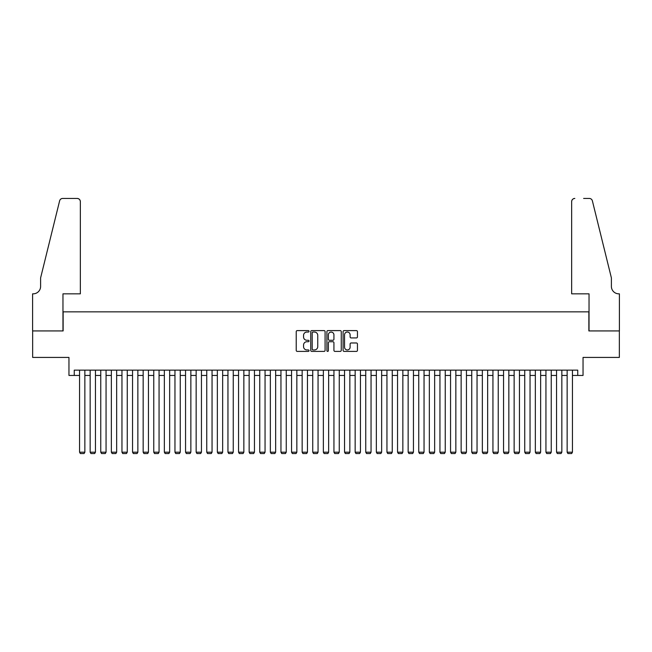 <?xml version="1.0" encoding="UTF-8"?>
<svg xmlns="http://www.w3.org/2000/svg" width="652" height="652" viewBox="0 0 652 652"><rect width="100%" height="100%" fill="white"/><g stroke="black" fill="none" stroke-linecap="round" stroke-linejoin="round"><path stroke-width="0.98" d="M309.04 331.322A0.725 0.725 0 0 0 308.315 330.597L297.255 330.597A1.043 1.043 0 0 0 296.22 331.632L296.22 350.36A1.043 1.043 0 0 0 297.255 351.404L308.315 351.404A0.725 0.725 0 0 0 309.04 350.678A0.725 0.725 0 0 0 308.315 349.945L306.88 349.945A3.333 3.333 0 0 1 303.555 346.619L303.555 345.055A3.333 3.333 0 0 1 306.88 341.729L308.315 341.729A0.725 0.725 0 0 0 309.04 340.996A0.725 0.725 0 0 0 308.315 340.271L306.88 340.271A3.333 3.333 0 0 1 303.555 336.937L303.555 335.381A3.333 3.333 0 0 1 306.88 332.047L308.315 332.047A0.725 0.725 0 0 0 309.04 331.322M356.408 337.932A1.043 1.043 0 0 0 357.451 336.888L357.451 331.632A1.043 1.043 0 0 0 356.408 330.597L344.126 330.597A1.043 1.043 0 0 0 343.091 331.632L343.091 350.36A1.043 1.043 0 0 0 344.126 351.404L356.408 351.404A1.043 1.043 0 0 0 357.451 350.36L357.451 344.02A1.043 1.043 0 0 0 356.408 342.976L351.151 342.976A1.043 1.043 0 0 0 350.116 344.02L350.116 347.166A2.779 2.779 0 0 1 347.329 349.945A2.779 2.779 0 0 1 344.549 347.166L344.549 334.835A2.779 2.779 0 0 1 347.329 332.047A2.779 2.779 0 0 1 350.116 334.835L350.116 336.888A1.043 1.043 0 0 0 351.151 337.932L356.408 337.932M74.255 375.446L74.255 370.149L577.745 370.149L577.745 375.446L583.043 375.446L583.043 357.426L619.343 357.426L619.343 330.931L588.87 330.931L588.87 311.852L63.13 311.852L63.13 330.931L32.657 330.931L32.657 357.426L68.957 357.426L68.957 375.446L79.56 375.446M325.087 331.632A1.043 1.043 0 0 0 324.052 330.597L311.77 330.597A1.043 1.043 0 0 0 310.735 331.632L310.735 350.36A1.043 1.043 0 0 0 311.77 351.404L324.052 351.404A1.043 1.043 0 0 0 325.087 350.36L325.087 331.632M327.948 330.597L340.23 330.597A1.043 1.043 0 0 1 341.265 331.632L341.265 350.36A1.043 1.043 0 0 1 340.23 351.404L334.973 351.404A1.043 1.043 0 0 1 333.93 350.36L333.93 342.765A1.043 1.043 0 0 0 332.895 341.729L329.407 341.729A1.043 1.043 0 0 0 328.363 342.765L328.363 350.678A0.725 0.725 0 0 1 327.638 351.404A0.725 0.725 0 0 1 326.913 350.678L326.913 331.632A1.043 1.043 0 0 1 327.948 330.597M84.858 375.446L90.155 375.446M95.453 375.446L100.758 375.446M106.056 375.446L111.353 375.446M116.659 375.446L121.957 375.446M127.254 375.446L132.552 375.446M137.857 375.446L143.155 375.446M148.452 375.446L153.758 375.446M159.055 375.446L164.353 375.446M169.65 375.446L174.956 375.446M180.254 375.446L185.551 375.446M190.857 375.446L196.154 375.446M201.452 375.446L206.749 375.446M212.055 375.446L217.352 375.446M222.65 375.446L227.955 375.446M233.253 375.446L238.55 375.446M243.856 375.446L249.154 375.446M254.451 375.446L259.749 375.446M265.054 375.446L270.352 375.446M275.649 375.446L280.955 375.446M286.252 375.446L291.55 375.446M296.847 375.446L302.153 375.446M307.451 375.446L312.748 375.446M318.054 375.446L323.351 375.446M328.649 375.446L333.946 375.446M339.252 375.446L344.549 375.446M349.847 375.446L355.153 375.446M360.45 375.446L365.748 375.446M371.045 375.446L376.351 375.446M381.648 375.446L386.946 375.446M392.251 375.446L397.549 375.446M402.846 375.446L408.144 375.446M413.45 375.446L418.747 375.446M424.044 375.446L429.35 375.446M434.648 375.446L439.945 375.446M445.251 375.446L450.548 375.446M455.846 375.446L461.143 375.446M466.449 375.446L471.746 375.446M477.044 375.446L482.35 375.446M487.647 375.446L492.945 375.446M498.242 375.446L503.548 375.446M508.845 375.446L514.143 375.446M519.448 375.446L524.746 375.446M530.043 375.446L535.341 375.446M540.647 375.446L545.944 375.446M551.242 375.446L556.547 375.446M561.845 375.446L567.142 375.446M572.44 375.446L577.745 375.446M312.919 332.047A0.725 0.725 0 0 0 312.186 332.781L312.186 349.219A0.725 0.725 0 0 0 312.919 349.945L314.427 349.945A3.333 3.333 0 0 0 317.752 346.619L317.752 335.381A3.333 3.333 0 0 0 314.427 332.047L312.919 332.047M333.93 334.883A2.779 2.779 0 0 0 331.151 332.104A2.779 2.779 0 0 0 328.363 334.883L328.363 339.227A1.043 1.043 0 0 0 329.407 340.271L332.895 340.271A1.043 1.043 0 0 0 333.93 339.227L333.93 334.883M84.858 370.149L84.858 452.186L79.56 452.186L79.56 370.149M84.858 452.186L84.059 453.564L80.351 453.564L79.56 452.186M80.351 293.832L80.351 201.615A3.178 3.178 0 0 0 77.172 198.436L62.706 198.436A3.178 3.178 0 0 0 59.617 200.849L40.603 277.931L40.603 286.407A7.416 7.416 0 0 1 33.187 293.832L32.6 293.832L32.6 330.931L62.967 330.931L62.967 293.832L80.351 293.832L80.351 201.615C80.147 199.691 79.088 198.632 77.172 198.436L68.37 198.436M59.617 200.849C60.424 199.105 60.424 199.105 59.617 200.849C60.424 199.105 60.424 199.105 59.617 200.849M40.603 286.407A7.416 7.416 0 0 1 33.187 293.832M571.649 293.832L571.649 201.615L571.649 293.832L589.033 293.832L589.033 330.931L619.4 330.931L619.4 293.832L618.813 293.832A7.416 7.416 0 0 1 611.397 286.407A7.416 7.416 0 0 0 618.813 293.832M605.569 254.296L592.383 200.849L611.397 277.931L611.397 286.407M583.63 198.436L589.294 198.436A3.178 3.178 0 0 1 592.383 200.849C591.576 199.105 591.576 199.105 592.383 200.849C591.576 199.105 591.576 199.105 592.383 200.849M574.828 198.436A3.178 3.178 0 0 0 571.649 201.615C571.853 199.691 572.912 198.632 574.828 198.436M95.453 370.149L95.453 452.186L90.155 452.186L90.155 370.149M95.453 452.186L94.662 453.564L90.954 453.564L90.155 452.186M106.056 370.149L106.056 452.186L100.758 452.186L100.758 370.149M106.056 452.186L105.257 453.564L101.549 453.564L100.758 452.186M116.659 370.149L116.659 452.186L111.353 452.186L111.353 370.149M116.659 452.186L115.86 453.564L112.152 453.564L111.353 452.186M127.254 370.149L127.254 452.186L121.957 452.186L121.957 370.149M127.254 452.186L126.464 453.564L122.747 453.564L121.957 452.186M137.857 370.149L137.857 452.186L132.552 452.186L132.552 370.149M137.857 452.186L137.059 453.564L133.35 453.564L132.552 452.186M148.452 370.149L148.452 452.186L143.155 452.186L143.155 370.149M148.452 452.186L147.662 453.564L143.953 453.564L143.155 452.186M159.055 370.149L159.055 452.186L153.758 452.186L153.758 370.149M159.055 452.186L158.257 453.564L154.548 453.564L153.758 452.186M169.65 370.149L169.65 452.186L164.353 452.186L164.353 370.149M169.65 452.186L168.86 453.564L165.152 453.564L164.353 452.186M180.254 370.149L180.254 452.186L174.956 452.186L174.956 370.149M180.254 452.186L179.463 453.564L175.747 453.564L174.956 452.186M190.857 370.149L190.857 452.186L185.551 452.186L185.551 370.149M190.857 452.186L190.058 453.564L186.35 453.564L185.551 452.186M201.452 370.149L201.452 452.186L196.154 452.186L196.154 370.149M201.452 452.186L200.661 453.564L196.945 453.564L196.154 452.186M212.055 370.149L212.055 452.186L206.749 452.186L206.749 370.149M212.055 452.186L211.256 453.564L207.548 453.564L206.749 452.186M222.65 370.149L222.65 452.186L217.352 452.186L217.352 370.149M222.65 452.186L221.859 453.564L218.151 453.564L217.352 452.186M233.253 370.149L233.253 452.186L227.955 452.186L227.955 370.149M233.253 452.186L232.454 453.564L228.746 453.564L227.955 452.186M243.856 370.149L243.856 452.186L238.55 452.186L238.55 370.149M243.856 452.186L243.057 453.564L239.349 453.564L238.55 452.186M254.451 370.149L254.451 452.186L249.154 452.186L249.154 370.149M254.451 452.186L253.661 453.564L249.944 453.564L249.154 452.186M265.054 370.149L265.054 452.186L259.749 452.186L259.749 370.149M265.054 452.186L264.256 453.564L260.547 453.564L259.749 452.186M275.649 370.149L275.649 452.186L270.352 452.186L270.352 370.149M275.649 452.186L274.859 453.564L271.15 453.564L270.352 452.186M286.252 370.149L286.252 452.186L280.955 452.186L280.955 370.149M286.252 452.186L285.454 453.564L281.745 453.564L280.955 452.186M296.847 370.149L296.847 452.186L291.55 452.186L291.55 370.149M296.847 452.186L296.057 453.564L292.349 453.564L291.55 452.186M307.451 370.149L307.451 452.186L302.153 452.186L302.153 370.149M307.451 452.186L306.652 453.564L302.944 453.564L302.153 452.186M318.054 370.149L318.054 452.186L312.748 452.186L312.748 370.149M318.054 452.186L317.255 453.564L313.547 453.564L312.748 452.186M328.649 370.149L328.649 452.186L323.351 452.186L323.351 370.149M328.649 452.186L327.858 453.564L324.142 453.564L323.351 452.186M339.252 370.149L339.252 452.186L333.946 452.186L333.946 370.149M339.252 452.186L338.453 453.564L334.745 453.564L333.946 452.186M349.847 370.149L349.847 452.186L344.549 452.186L344.549 370.149M349.847 452.186L349.056 453.564L345.348 453.564L344.549 452.186M360.45 370.149L360.45 452.186L355.153 452.186L355.153 370.149M360.45 452.186L359.651 453.564L355.943 453.564L355.153 452.186M371.045 370.149L371.045 452.186L365.748 452.186L365.748 370.149M371.045 452.186L370.255 453.564L366.546 453.564L365.748 452.186M381.648 370.149L381.648 452.186L376.351 452.186L376.351 370.149M381.648 452.186L380.849 453.564L377.141 453.564L376.351 452.186M392.251 370.149L392.251 452.186L386.946 452.186L386.946 370.149M392.251 452.186L391.453 453.564L387.744 453.564L386.946 452.186M402.846 370.149L402.846 452.186L397.549 452.186L397.549 370.149M402.846 452.186L402.056 453.564L398.339 453.564L397.549 452.186M413.45 370.149L413.45 452.186L408.144 452.186L408.144 370.149M413.45 452.186L412.651 453.564L408.943 453.564L408.144 452.186M424.044 370.149L424.044 452.186L418.747 452.186L418.747 370.149M424.044 452.186L423.254 453.564L419.546 453.564L418.747 452.186M434.648 370.149L434.648 452.186L429.35 452.186L429.35 370.149M434.648 452.186L433.849 453.564L430.141 453.564L429.35 452.186M445.251 370.149L445.251 452.186L439.945 452.186L439.945 370.149M445.251 452.186L444.452 453.564L440.744 453.564L439.945 452.186M455.846 370.149L455.846 452.186L450.548 452.186L450.548 370.149M455.846 452.186L455.055 453.564L451.339 453.564L450.548 452.186M466.449 370.149L466.449 452.186L461.143 452.186L461.143 370.149M466.449 452.186L465.65 453.564L461.942 453.564L461.143 452.186M477.044 370.149L477.044 452.186L471.746 452.186L471.746 370.149M477.044 452.186L476.253 453.564L472.537 453.564L471.746 452.186M487.647 370.149L487.647 452.186L482.35 452.186L482.35 370.149M487.647 452.186L486.848 453.564L483.14 453.564L482.35 452.186M498.242 370.149L498.242 452.186L492.945 452.186L492.945 370.149M498.242 452.186L497.452 453.564L493.743 453.564L492.945 452.186M508.845 370.149L508.845 452.186L503.548 452.186L503.548 370.149M508.845 452.186L508.047 453.564L504.338 453.564L503.548 452.186M519.448 370.149L519.448 452.186L514.143 452.186L514.143 370.149M519.448 452.186L518.65 453.564L514.941 453.564L514.143 452.186M530.043 370.149L530.043 452.186L524.746 452.186L524.746 370.149M530.043 452.186L529.253 453.564L525.536 453.564L524.746 452.186M540.647 370.149L540.647 452.186L535.341 452.186L535.341 370.149M540.647 452.186L539.848 453.564L536.14 453.564L535.341 452.186M551.242 370.149L551.242 452.186L545.944 452.186L545.944 370.149M551.242 452.186L550.451 453.564L546.743 453.564L545.944 452.186M561.845 370.149L561.845 452.186L556.547 452.186L556.547 370.149M561.845 452.186L561.046 453.564L557.338 453.564L556.547 452.186M572.44 370.149L572.44 452.186L567.142 452.186L567.142 370.149M572.44 452.186L571.649 453.564L567.941 453.564L567.142 452.186"/></g></svg>
